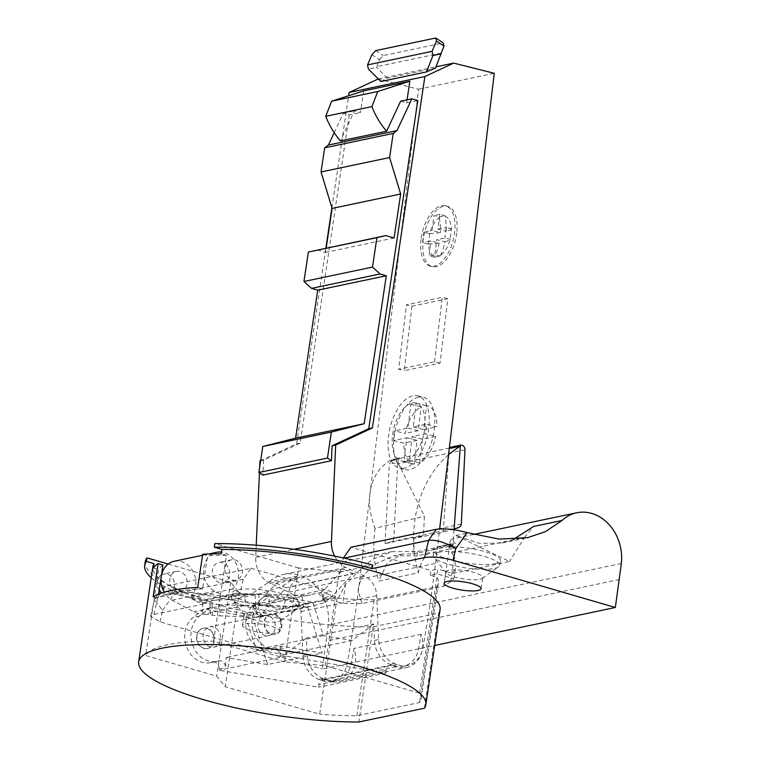 <?xml version="1.0" encoding="UTF-8"?>
<svg xmlns="http://www.w3.org/2000/svg" width="760" height="760" viewBox="0 0 760 760"><rect width="100%" height="100%" fill="white"/><g stroke="black" fill="none" stroke-linecap="round" stroke-linejoin="round"><path stroke-width="0.57" stroke-dasharray="3.8 2.85" d="M450.708 581.542L443.659 586.397L361.969 603.573L342.665 603.44L323.276 597.797L330.305 596.315L337.012 598.272A139.583 31.34 -171.5 0 0 374.186 599.764L436.914 586.587A139.583 31.34 -171.5 0 0 438.358 583.167A139.583 31.34 -171.5 0 0 436.943 577.267L430.236 575.32L437.095 573.876L453.919 578.769L450.708 581.542L454.423 556.69L451.649 552.843L449.891 541.804L451.506 539.087L455.335 543.6L454.68 547.941L417.022 555.855L417.667 551.513L392.103 551.579L372.438 559.341L356.697 572.803C352.507 577.933 348.802 581.647 345.581 583.946L338.95 597.35L282.416 609.235L290.387 586.739L356.697 572.803M453.919 578.769L455.553 567.796L454.423 556.69M290.387 586.739L297.284 576.128L281.912 586.577L260.233 593.845L234.555 599.241L206.026 600.675L173.993 594.216L164.787 590.51L162.887 587.48L165.68 586.178L251.047 568.242L243.238 579.319L240.093 593L239.295 592.771L225.255 686.726L216.685 676.2L145.682 655.528L158.526 569.572L153.349 568.062M251.047 568.242L331.018 591.517L330.305 596.315M337.012 598.272L319.684 714.21L225.255 686.726M168.188 564.043L230.726 582.245L239.295 592.771M240.093 593L207.28 599.896A153.482 34.456 8.5 0 1 145.217 561.839M230.726 582.245L216.685 676.2M206.767 628.368A10.374 8.645 -101.9 0 1 213.997 638.732A10.374 8.645 -101.9 0 1 207.404 648.508A10.374 8.645 -101.9 0 1 203.775 648.356A10.374 8.645 -101.9 0 1 196.555 637.991A10.374 8.645 -101.9 0 1 203.138 628.216A10.374 8.645 -101.9 0 1 206.767 628.368M161.585 574.845A10.374 8.645 -101.9 0 1 163.666 574.056A10.374 8.645 -101.9 0 1 167.295 574.208A10.374 8.645 -101.9 0 1 174.524 584.573A10.374 8.645 -101.9 0 1 167.931 594.348A10.374 8.645 -101.9 0 1 164.312 594.197A10.374 8.645 -101.9 0 1 161.747 592.952M159.173 590.32A10.374 8.645 -101.9 0 1 161.481 574.902M325.185 665.722L339.226 571.767L298.613 567.976L284.572 661.931L325.185 665.722L419.615 693.206A139.583 31.34 8.5 0 1 421.03 699.114A139.583 31.34 8.5 0 1 419.587 702.525L356.858 715.711A139.583 31.34 8.5 0 1 319.684 714.21M284.572 661.931L213.57 641.26A139.583 31.34 8.5 0 0 167.228 644.784A139.583 31.34 8.5 0 0 145.682 655.528M356.858 715.711L374.186 599.764M436.914 586.587L419.587 702.525M419.615 693.206L436.943 577.267M430.236 575.32L430.948 570.522L350.977 547.238M339.226 571.767L340.024 572.005L343.425 557.954M437.095 573.876L437.808 569.078L430.948 570.522M513.447 539.429L501.961 543.048L479.455 543.409L455.933 535.524L509.485 561.517L452.77 573.429L437.808 569.078M452.77 573.429L455.553 567.796M495.054 563.683A33.601 7.543 -171.5 0 0 500.431 560.538A33.601 7.543 -171.5 0 0 477.195 549.717A33.601 7.543 -171.5 0 0 439.337 547.466A33.601 7.543 -171.5 0 0 433.96 550.611A33.601 7.543 -171.5 0 0 457.197 561.422A33.601 7.543 -171.5 0 0 495.054 563.683M451.649 552.843L524.476 537.538L509.485 561.517M524.476 537.538L533.558 526.471M417.667 551.513L455.335 543.6M234.555 599.241L252.387 593.227L268.888 582.093A42.93 35.805 -101.9 0 1 283.623 574.38A42.93 35.805 -101.9 0 1 328.263 625.091L322.259 669.085L434.71 645.449M207.28 599.896L206.482 603.421L153.919 614.46L150.632 616.322L159.98 621.841L322.259 669.085M260.233 593.845L226.822 596.457L187.378 591.964L282.416 609.235M345.581 583.946L342.665 603.44M361.969 603.573L358.007 590.007L361.057 578.35L373.103 564.975L393.747 555.826L417.022 555.855M454.68 547.941L451.136 543.761L449.825 544.996L443.659 586.397M412.927 553.973L452.846 545.585A38.437 32.053 -101.9 0 0 442.092 545.661A38.437 32.053 -101.9 0 0 418.323 572.803L378.68 581.134L387.467 562.609L402.22 554.031L412.927 553.973L414.029 538.46L423.462 535.562L424.412 516.135L397.898 462.403L389.272 464.217L391.276 460.826A4.151 3.458 -101.9 0 1 393.338 459.296A4.151 3.458 -101.9 0 1 394.402 459.268A4.151 3.458 -101.9 0 1 397.67 463.913L393.794 538.251A4.151 3.458 -101.9 0 1 393.442 539.771A4.151 3.458 -101.9 0 1 391.419 541.69L385.073 543.628L423.462 535.562M449.331 448.039L390.003 460.503C376.523 469.034 369.664 482.657 369.426 501.372C369.541 509.551 371.421 518.538 375.07 528.333L424.412 516.135M375.07 528.333C372.647 545.946 373.853 563.54 378.68 581.134M454.1 528.979L443.166 532.332L414.029 538.46M454.034 529.815L452.846 545.585M449.274 448.542L443.166 532.332M448.523 454.812A111.881 93.299 78.1 0 0 423.215 490.067A111.881 93.299 78.1 0 0 418.323 572.803M391.276 460.826L398.43 459.325L397.898 462.403M398.43 459.325L399.808 457.938L390.003 460.503M385.073 543.628L389.272 464.217M323.276 597.797L323.998 593L338.95 597.35M323.998 593L331.018 591.517M293.398 606.062A33.601 7.543 -171.5 0 0 298.775 602.917A33.601 7.543 -171.5 0 0 275.538 592.097A33.601 7.543 -171.5 0 0 237.68 589.846A33.601 7.543 -171.5 0 0 232.303 592.99A33.601 7.543 -171.5 0 0 255.541 603.801A33.601 7.543 -171.5 0 0 293.398 606.062M159.98 621.841L162.621 610.337L154.403 599.878L154.831 598.928L157.871 597.255L243.238 579.319M151.23 577.714A153.482 34.456 -171.5 0 0 206.482 603.421M440.068 609.586A145.189 32.595 8.5 0 1 438.615 613.082L373.094 626.848A145.189 32.595 8.5 0 1 218.053 604.608A145.189 32.595 8.5 0 1 152.883 566.665M245.518 623.836A18.667 4.189 8.5 0 1 266.551 625.091A18.667 4.189 8.5 0 1 279.462 631.094A18.667 4.189 8.5 0 1 276.478 632.842A18.667 4.189 8.5 0 1 255.445 631.588A18.667 4.189 8.5 0 1 242.535 625.575A18.667 4.189 8.5 0 1 245.518 623.836M340.024 572.005L372.837 565.107M298.613 567.976L214.852 543.59M344.156 558.106L343.168 558.315M619.514 579.51L326.439 641.098M213.57 641.26L226.413 555.303L221.245 553.793M271.672 634.087A10.374 8.645 78.1 0 0 275.3 634.239A10.374 8.645 78.1 0 0 281.884 624.463A10.374 8.645 78.1 0 0 274.654 614.099A10.374 8.645 78.1 0 0 271.035 613.947A10.374 8.645 78.1 0 0 264.442 623.722A10.374 8.645 78.1 0 0 271.672 634.087M232.199 579.928A10.374 8.645 78.1 0 0 235.828 580.089A10.374 8.645 78.1 0 0 242.411 570.304A10.374 8.645 78.1 0 0 235.182 559.939A10.374 8.645 78.1 0 0 231.562 559.788A10.374 8.645 78.1 0 0 224.969 569.563A10.374 8.645 78.1 0 0 232.199 579.928M373.094 626.848L358.872 722M424.394 708.234L438.615 613.082M162.963 565.022A139.583 31.34 -171.5 0 0 158.526 569.572M226.413 555.303A139.583 31.34 -171.5 0 0 207.546 555.655L202.692 554.239M197.733 587.423L202.587 588.839L207.546 555.655M202.587 588.839A139.583 31.34 -171.5 0 0 175.114 592.011A139.583 31.34 -171.5 0 0 157.994 598.206L158.612 594.082M153.149 596.79L157.994 598.206M274.322 614.165A10.374 8.645 -101.9 0 1 281.551 624.539A10.374 8.645 -101.9 0 1 274.959 634.315A10.374 8.645 -101.9 0 1 271.329 634.163A10.374 8.645 -101.9 0 1 264.109 623.798A10.374 8.645 -101.9 0 1 270.693 614.014A10.374 8.645 -101.9 0 1 274.322 614.165M373.663 623.941L352.146 640.49L323.399 635.597L312.797 602.072L271.13 594.985L260.376 603.25A24.89 20.758 78.1 0 0 251.902 621.195A24.89 20.758 78.1 0 0 277.951 648.527A24.89 20.758 78.1 0 0 279.537 648.109A6.222 5.187 -101.9 0 1 279.937 648.005A6.222 5.187 -101.9 0 1 286.444 654.987L286.368 656.136L385.928 673.075L386.089 670.443A6.222 5.187 -101.9 0 1 390.032 665.237A6.222 5.187 -101.9 0 1 392.483 665.418L396.302 666.786A25.716 21.451 78.1 0 0 406.448 667.546A25.716 21.451 78.1 0 0 422.778 645.439A25.716 21.451 78.1 0 0 421.144 634.315A1327.435 1106.93 -101.9 0 1 418.627 648.774A24.89 20.758 -101.9 0 1 403.237 666.339A24.89 20.758 -101.9 0 1 393.062 665.475L390.279 664.42A24.89 20.758 -101.9 0 1 374.414 640.423L373.663 623.941L306.451 638.067L307.192 654.55A24.89 20.758 78.1 0 0 323.057 678.547L325.85 679.601A24.89 20.758 78.1 0 0 336.015 680.466A24.89 20.758 78.1 0 0 351.405 662.9A1327.435 1106.93 78.1 0 0 353.923 648.442A25.716 21.451 -101.9 0 1 355.556 659.566A25.716 21.451 -101.9 0 1 339.226 681.672A25.716 21.451 -101.9 0 1 329.08 680.913L325.27 679.544A6.222 5.187 78.1 0 0 322.81 679.364A6.222 5.187 78.1 0 0 318.867 684.57L318.706 687.202L219.155 670.263L219.222 669.114A6.222 5.187 78.1 0 0 212.714 662.131A6.222 5.187 78.1 0 0 212.315 662.236A24.89 20.758 -101.9 0 1 210.729 662.653A24.89 20.758 -101.9 0 1 184.689 635.322A24.89 20.758 -101.9 0 1 193.154 617.376L203.917 609.111L245.584 616.198L256.177 649.724L284.933 654.616L306.451 638.067M352.146 640.49L284.933 654.616M207.1 628.292A10.374 8.645 78.1 0 0 203.48 628.14A10.374 8.645 78.1 0 0 196.887 637.925A10.374 8.645 78.1 0 0 204.117 648.289A10.374 8.645 78.1 0 0 207.746 648.442A10.374 8.645 78.1 0 0 214.329 638.666A10.374 8.645 78.1 0 0 207.1 628.292M377.967 79.021L418.541 89.214L359.774 579.281A1327.435 1106.93 -101.9 0 1 347.149 663.793A24.89 20.758 -101.9 0 1 331.759 681.359A24.89 20.758 -101.9 0 1 321.594 680.504L318.801 679.44A24.89 20.758 -101.9 0 1 302.936 655.443L300.96 611.591A20.738 17.299 78.1 0 0 288.885 592.068L270.199 583.366A24.89 20.758 -101.9 0 1 255.702 557.365L256.234 545.205M334.618 556.12A24.89 20.758 78.1 0 0 345.933 567.454L364.61 576.156A20.738 17.299 -101.9 0 1 376.694 595.669L378.67 639.531A24.89 20.758 78.1 0 0 394.535 663.528L397.318 664.582A24.89 20.758 78.1 0 0 407.493 665.447A24.89 20.758 78.1 0 0 422.873 647.938A1327.435 1106.93 78.1 0 0 435.508 563.359L439.641 528.884M421.144 634.315L353.923 648.442M385.928 673.075L318.706 687.202M286.368 656.136L219.155 670.263M267.567 664.582L251.855 614.878L210.188 607.791L199.434 616.065A24.89 20.758 78.1 0 0 190.959 634.001A24.89 20.758 78.1 0 0 216.999 661.333A24.89 20.758 78.1 0 0 218.595 660.915A6.222 5.187 -101.9 0 1 218.994 660.811A6.222 5.187 -101.9 0 1 225.492 667.793L226.119 657.524L267.567 664.582L322.24 653.087L280.791 646.038L226.119 657.524M280.791 646.038L280.165 656.298A6.222 5.187 78.1 0 0 273.666 649.325A6.222 5.187 78.1 0 0 273.267 649.429A24.89 20.758 -101.9 0 1 271.672 649.838A24.89 20.758 -101.9 0 1 245.632 622.516A24.89 20.758 -101.9 0 1 254.106 604.57L264.86 596.296L306.527 603.392L322.24 653.087M268.052 615.486A10.374 8.645 78.1 0 0 264.423 615.334A10.374 8.645 78.1 0 0 257.83 625.109A10.374 8.645 78.1 0 0 265.059 635.474A10.374 8.645 78.1 0 0 268.688 635.635A10.374 8.645 78.1 0 0 275.272 625.85A10.374 8.645 78.1 0 0 268.052 615.486M210.387 646.969A10.374 8.645 -101.9 0 1 203.157 636.605A10.374 8.645 -101.9 0 1 209.75 626.819A10.374 8.645 -101.9 0 1 213.38 626.981A10.374 8.645 -101.9 0 1 220.6 637.345A10.374 8.645 -101.9 0 1 214.016 647.121A10.374 8.645 -101.9 0 1 210.387 646.969M210.188 607.791L203.917 609.111M251.855 614.878L245.584 616.198M323.399 635.597L256.177 649.724M306.527 603.392L312.797 602.072M264.86 596.296L271.13 594.985M378.337 78.945L435.964 66.832M418.541 89.214L494.275 73.293M380.912 81.51L387.391 78.166L435.48 68.067M363.698 90.886L360.449 112.594L354.492 110.855L340.452 140.913M334.191 132.686L343.283 113.212L349.248 114.95L360.449 112.594M349.248 114.95L300.2 443.108L263.53 460.208L260.642 460.816M260.67 460.626L296.618 443.868L300.2 443.108M296.618 443.868L325.869 248.178M331.901 207.765L348.65 95.731M400.644 101.156L406.609 102.894L417.81 100.538M406.609 102.894L407.065 99.807M343.283 113.212L354.492 110.855M259.426 472.824L259.663 467.343M263.53 460.208L262.874 475.095M276.279 583.319L286.035 587.869L262.789 612.712A27.379 22.828 -101.9 0 1 257.982 616.55L253.422 606.651A16.596 13.832 78.1 0 0 256.918 604L276.279 583.319L343.491 569.192L324.14 589.874A16.596 13.832 -101.9 0 1 320.644 592.524L325.204 602.423A27.379 22.828 78.1 0 0 330.001 598.586L353.248 573.743L286.035 587.869M353.248 573.743L343.491 569.192M411.958 306.204L404.225 370.671L440.078 363.137L447.801 298.67L411.958 306.204L406.419 304.817L398.696 369.284L404.225 370.671M418.522 397.119A37.335 19.095 -75.9 0 0 394.697 433.171A37.335 19.095 -75.9 0 0 405.089 469.594A37.335 19.095 -75.9 0 0 409.83 469.642A37.335 19.095 -75.9 0 0 433.666 433.589A37.335 19.095 -75.9 0 0 423.272 397.176A37.335 19.095 -75.9 0 0 418.522 397.119M421.049 239.495A31.112 15.912 -75.9 0 0 430.274 266.142A31.112 15.912 -75.9 0 0 454.66 232.436A31.112 15.912 -75.9 0 0 445.426 205.789A31.112 15.912 -75.9 0 0 421.049 239.495M440.078 363.137L434.539 361.75L398.696 369.284M434.539 361.75L442.272 297.284L406.419 304.817M447.801 298.67L442.272 297.284M404.301 468.255A37.335 19.095 104.1 0 1 399.551 468.207A37.335 19.095 104.1 0 1 389.158 431.784A37.335 19.095 104.1 0 1 412.993 395.732A37.335 19.095 104.1 0 1 417.743 395.779A37.335 19.095 104.1 0 1 428.137 432.202A37.335 19.095 104.1 0 1 404.301 468.255M423.976 433.485A29.868 15.276 -75.9 0 0 424.783 428.602A29.868 15.276 -75.9 0 0 415.919 403.028A29.868 15.276 -75.9 0 0 393.319 430.502A29.868 15.276 -75.9 0 0 392.512 435.385A29.868 15.276 -75.9 0 0 401.375 460.959A29.868 15.276 -75.9 0 0 423.976 433.485M413.298 426.94L423.671 429.542L426.522 405.773A29.868 15.276 104.1 0 1 427.68 405.973A29.868 15.276 104.1 0 1 436.886 426.769L426.512 424.166A29.868 15.276 104.1 0 1 426.16 428.953A29.868 15.276 104.1 0 1 425.353 433.837L412.138 436.61L409.288 460.38A29.868 15.276 104.1 0 1 403.911 461.51L406.762 437.741L393.547 440.515A29.868 15.276 104.1 0 1 393.898 435.727A29.868 15.276 104.1 0 1 394.706 430.853L407.92 428.07L410.77 404.301A29.868 15.276 104.1 0 1 416.147 403.17L413.298 426.94L426.512 424.166M426.522 405.773L416.147 403.17M410.77 404.301L421.144 406.904A29.868 15.276 104.1 0 0 405.07 433.456L394.706 430.853M423.671 429.542L436.886 426.769M412.138 436.61L422.512 439.213L435.727 436.44L425.353 433.837M422.512 439.213L419.662 462.983A29.868 15.276 104.1 0 0 435.727 436.44M409.288 460.38L419.662 462.983M393.547 440.515L403.911 443.127A29.868 15.276 104.1 0 0 413.126 463.913A29.868 15.276 104.1 0 0 414.285 464.113L403.911 461.51M406.762 437.741L417.135 440.344L414.285 464.113M417.135 440.344L403.911 443.127M407.92 428.07L418.294 430.673L421.144 406.904M418.294 430.673L405.07 433.456M456.731 232.95A31.112 15.912 104.1 0 1 432.354 266.655A31.112 15.912 104.1 0 1 423.12 240.017A31.112 15.912 104.1 0 1 447.507 206.311A31.112 15.912 104.1 0 1 456.731 232.95M439.432 216.951L439.346 217.645A20.738 10.602 -75.9 0 0 429.733 233.519L428.478 243.998A20.738 10.602 -75.9 0 0 434.682 256.548L434.596 257.241L440.42 256.015L440.505 255.322A20.738 10.602 -75.9 0 0 450.119 239.447L451.373 228.969A20.738 10.602 -75.9 0 0 445.17 216.419L445.255 215.726L439.432 216.951L433.894 215.564L432.108 230.47L440.41 232.56A57.826 12.008 6.8 0 1 429.733 233.519M439.346 217.645A57.826 48.222 -101.9 0 1 440.41 232.56M429.352 233.605L423.823 232.208L432.108 230.47M428.099 244.074L422.56 242.687L423.823 232.208M428.478 243.998A57.826 12.008 -173.2 0 0 439.156 243.029L430.853 240.948L422.56 242.687M439.156 243.029A57.826 48.222 -101.9 0 1 434.682 256.548M434.596 257.241L429.067 255.854L430.853 240.948M440.42 256.015L434.891 254.628L429.067 255.854M440.505 255.322A57.826 48.222 78.1 0 0 444.98 241.803L436.677 239.723L434.891 254.628M444.98 241.803A57.826 12.008 -173.2 0 0 450.119 239.447M450.499 239.371L444.97 237.975L436.677 239.723M451.753 228.893L446.224 227.506L444.97 237.975M451.373 228.969A57.826 12.008 6.8 0 1 446.243 231.334A57.826 48.222 78.1 0 0 445.17 216.419M445.255 215.726L439.726 214.339L437.931 229.244L446.243 231.334M437.931 229.244L446.224 227.506M439.726 214.339L433.894 215.564M317.272 249.983L325.527 252.387L326.163 248.121M394.088 237.984L325.527 252.387M318.402 592.99L325.204 602.423L311.904 606.204L305.976 606.86L256.405 617.281L259.873 617.139L261.031 616.521L257.916 606.033L320.644 592.524M310.64 595.033L302.014 595.498L268.859 594.197L269.249 605.454L303.487 606.803L302.014 595.498M256.405 617.281L219.953 615.818L219.564 604.561L255.664 606.176L306.508 595.536M253.422 606.651L255.664 606.176L257.982 616.55L261.031 616.521M305.976 606.86L303.487 606.803M219.564 604.561A24.89 2.821 -2 0 1 211.983 603.953L210.016 603.658A24.89 2.821 178 0 0 202.426 603.05L202.207 603.041A16.596 13.832 78.1 0 1 196.631 601.473L239.2 592.534L232.617 588.971A20.738 17.299 78.1 0 0 237.975 569.107A20.738 17.299 78.1 0 0 221.493 552.092M239.2 592.534A16.596 13.832 -101.9 0 0 244.777 594.092L245.005 594.101A24.89 2.821 178 0 0 255.103 594.187L258.761 594.12A24.89 2.821 -2 0 1 268.859 594.197M202.426 603.05L202.796 614.308A24.89 2.821 -2 0 1 210.397 614.916L212.363 615.201A24.89 2.821 178 0 0 219.953 615.818M174.192 561.25A20.738 17.299 -101.9 0 1 195.396 578.056A20.738 17.299 -101.9 0 1 190.038 597.92L196.631 601.473M212.591 553.878A20.738 17.299 78.1 0 0 204.089 576.089A20.738 17.299 78.1 0 0 214.766 591.232L236.151 602.775A27.379 22.828 78.1 0 0 245.366 605.359L202.796 614.308A27.379 22.828 -101.9 0 1 193.582 611.724L172.197 600.181A20.738 17.299 -101.9 0 1 164.217 592.192M179.958 571.548A10.374 8.645 78.1 0 0 176.329 571.396A10.374 8.645 78.1 0 0 169.736 581.172A10.374 8.645 78.1 0 0 176.966 591.536A10.374 8.645 78.1 0 0 180.595 591.688A10.374 8.645 78.1 0 0 187.178 581.913A10.374 8.645 78.1 0 0 179.958 571.548M219.535 582.587A10.374 8.645 -101.9 0 1 212.315 572.223A10.374 8.645 -101.9 0 1 218.899 562.447A10.374 8.645 -101.9 0 1 222.528 562.6A10.374 8.645 -101.9 0 1 229.757 572.964A10.374 8.645 -101.9 0 1 223.164 582.749A10.374 8.645 -101.9 0 1 219.535 582.587M269.249 605.454A24.89 2.821 178 0 0 259.141 605.378L255.493 605.444A24.89 2.821 -2 0 1 245.366 605.359L245.005 594.101M232.617 588.971L190.038 597.92M371.916 54.654L379.459 59.612L376.551 67.393L368.419 69.103M379.459 59.612L383.22 55.575L443.27 42.959M375.687 50.616L383.22 55.575M440.942 53.191L376.409 66.747M387.391 78.166L376.551 67.393M479.807 579.272A18.667 4.189 -171.5 0 0 482.153 578.408A18.667 4.189 -171.5 0 0 482.79 577.524A18.667 4.189 -171.5 0 0 469.88 571.51A18.667 4.189 -171.5 0 0 448.846 570.256A18.667 4.189 -171.5 0 0 445.863 572.005A18.667 4.189 -171.5 0 0 446.215 573.031A18.667 4.189 -171.5 0 0 460.854 578.427A18.667 4.189 -171.5 0 0 479.807 579.272M438.615 552.264A33.601 7.543 8.5 0 1 476.482 554.515A33.601 7.543 8.5 0 1 499.709 565.336A33.601 7.543 8.5 0 1 498.56 566.922A33.601 7.543 8.5 0 1 494.342 568.48A33.601 7.543 8.5 0 1 460.227 566.969A33.601 7.543 8.5 0 1 433.884 557.26A33.601 7.543 8.5 0 1 433.248 555.408A33.601 7.543 8.5 0 1 438.615 552.264M278.151 621.651A18.667 4.189 -171.5 0 0 280.497 620.787A18.667 4.189 -171.5 0 0 281.133 619.903A18.667 4.189 -171.5 0 0 268.223 613.89A18.667 4.189 -171.5 0 0 247.19 612.636A18.667 4.189 -171.5 0 0 244.207 614.384A18.667 4.189 -171.5 0 0 244.568 615.41A18.667 4.189 -171.5 0 0 259.198 620.806A18.667 4.189 -171.5 0 0 278.151 621.651M236.958 594.643A33.601 7.543 8.5 0 1 274.826 596.894A33.601 7.543 8.5 0 1 298.053 607.715A33.601 7.543 8.5 0 1 296.903 609.301A33.601 7.543 8.5 0 1 292.685 610.859A33.601 7.543 8.5 0 1 258.571 609.349A33.601 7.543 8.5 0 1 232.227 599.64A33.601 7.543 8.5 0 1 231.591 597.788A33.601 7.543 8.5 0 1 236.958 594.643M455.933 535.524L468.188 532.95M297.284 576.128L268.888 582.093M621.338 563.502L328.263 625.091M162.621 610.337L173.993 594.216M175.114 594.538L187.378 591.964M458.964 527.487L391.419 541.69M399.808 457.938L393.338 459.296M464.977 449.777L397.689 463.913M461.329 524.048L393.794 538.251M153.919 614.46L157.871 597.255L165.68 586.178M318.801 679.44L323.057 678.547M302.936 655.443L307.192 654.55M374.414 640.423L378.67 639.531M300.96 611.591L376.694 595.669M390.279 664.42L394.535 663.528M397.318 664.582L393.062 665.475M422.873 647.938L418.627 648.774M347.149 663.793L351.405 662.9M359.774 579.281L435.508 563.359M396.302 666.786L329.08 680.913M325.27 679.544L392.483 665.418M386.089 670.443L318.867 684.57M280.165 656.298L286.444 654.987M219.222 669.114L225.492 667.793M273.267 649.429L279.537 648.109M199.434 616.065L193.154 617.376M218.595 660.915L212.315 662.236M260.376 603.25L254.106 604.57M255.702 557.365L294.091 549.299M270.199 583.366L345.933 567.454M288.885 592.068L364.61 576.156M325.85 679.601L321.594 680.504M262.789 612.712L330.001 598.586M324.14 589.874L256.918 604M252.719 605.862L254.191 617.158M244.777 594.092L202.207 603.041M210.016 603.658L210.397 614.916M212.363 615.201L211.983 603.953M236.151 602.775L193.582 611.724M258.761 594.12L259.141 605.378M255.493 605.444L255.103 594.187M172.197 600.181L214.766 591.232M438.358 583.167L421.03 699.114M501.961 543.048L527.63 537.653M473.623 534.442L451.506 539.087M392.103 551.579L283.623 574.38M451.136 543.761L442.092 545.661M402.22 554.04L393.747 555.826M448.96 548.064L449.891 541.804M407.493 665.447L403.237 666.339M339.226 681.672L406.448 667.546M322.81 679.364L390.032 665.237M273.666 649.325L279.937 648.005M210.729 662.653L216.999 661.333M212.714 662.131L218.994 660.811M271.672 649.838L277.951 648.527M264.423 615.334L209.75 626.819M268.688 635.635L214.016 647.121M336.015 680.466L331.759 681.359M399.551 468.207L405.089 469.594M417.743 395.779L423.272 397.176M415.919 403.028L427.68 405.973M401.375 460.959L413.126 463.913M432.354 266.655L430.274 266.142M447.507 206.311L445.426 205.789M259.873 617.149L311.904 606.204M202.54 555.294L208.772 553.983M231.562 559.788L218.899 562.447M235.828 580.089L223.164 582.749M176.329 571.396L163.666 574.056M180.595 591.688L167.931 594.348M154.403 599.878L150.632 616.322M154.831 598.928L162.897 587.489M481.118 588.715L482.79 577.524M482.153 578.408L498.56 566.922M446.215 573.031L433.884 557.26M444.191 583.195L445.863 572.005M433.248 555.408L433.96 550.611M499.709 565.336L500.431 560.538M279.462 631.094L281.133 619.903M280.497 620.787L296.903 609.301M244.568 615.41L232.227 599.64M242.535 625.575L244.207 614.384M231.591 597.788L232.303 592.99M298.053 607.715L298.775 602.917"/><path stroke-width="1.14" d="M138.662 661.817A145.189 32.595 -171.5 0 0 203.832 699.76A145.189 32.595 -171.5 0 0 358.872 722L424.394 708.234A145.189 32.595 -171.5 0 0 425.847 704.739A145.189 32.595 -171.5 0 0 360.677 666.795A145.189 32.595 -171.5 0 0 215.916 644.651A145.189 32.595 -171.5 0 0 138.662 661.817L152.883 566.665A145.189 32.595 8.5 0 1 154.005 563.663L146.423 561.459A153.482 34.456 -171.5 0 0 144.675 565.44L145.217 561.839A153.482 34.456 8.5 0 1 146.965 557.859L168.188 564.043M154.005 563.663L153.349 568.062A145.189 32.595 8.5 0 1 158.108 563.606L162.963 565.022L158.612 594.082M146.423 561.459L146.965 557.859M161.747 592.952A10.374 8.645 -101.9 0 1 159.173 590.32M343.425 557.954L350.977 547.238L436.354 529.302C444.79 528.19 455.022 529.302 467.067 532.627L499.101 539.087L527.63 537.653L545.461 531.639L561.963 520.505L533.558 526.471L513.447 539.429M434.71 645.449L615.334 607.487L621.338 563.502A42.93 35.805 78.1 0 0 576.688 512.781A42.93 35.805 78.1 0 0 561.963 520.505M454.1 528.979L458.964 527.487L460.987 525.568L461.329 524.048L464.977 449.777C464.863 447.25 463.762 445.702 461.671 445.132L460.598 445.16M449.274 448.542L460.341 446.215L454.034 529.815M460.341 446.215A111.881 93.299 78.1 0 0 448.523 454.812M460.579 445.16L449.397 447.507L460.465 445.189L449.198 448.552M450.48 447.792L449.331 448.039M144.675 565.44A153.482 34.456 -171.5 0 0 151.23 577.714M615.334 607.487L453.055 560.253C441.864 557.279 432.373 556.386 424.584 557.583L372.02 568.622A153.482 34.456 -171.5 0 0 214.31 547.19L221.901 549.404A145.189 32.595 8.5 0 1 374.898 571.644A145.189 32.595 8.5 0 1 440.068 609.586L425.847 704.739M447.174 581.457A18.667 4.189 8.5 0 1 468.207 582.711A18.667 4.189 8.5 0 1 481.118 588.715A18.667 4.189 8.5 0 1 478.135 590.463A18.667 4.189 8.5 0 1 457.102 589.209A18.667 4.189 8.5 0 1 444.191 583.195A18.667 4.189 8.5 0 1 447.174 581.457M372.02 568.622L372.837 565.107A153.482 34.456 8.5 0 0 214.852 543.59L214.31 547.19M467.067 532.627L455.696 548.748C445.217 542.336 436.164 539.543 428.535 540.379L344.156 558.106M158.108 563.606L153.149 596.79A145.189 32.595 8.5 0 1 197.733 587.423L202.692 554.239A145.189 32.595 8.5 0 1 221.245 553.793L221.901 549.404M439.641 528.884L494.275 73.293L453.701 63.109L424.868 76.551L372.352 427.947L335.683 445.046L331.436 541.452A24.89 20.758 78.1 0 0 334.618 556.12M348.65 95.731L349.135 92.463L378.337 78.945M435.964 66.832L453.701 63.109M349.135 92.463L424.868 76.551M435.736 38L443.27 42.959L443.992 46.056L435.48 68.067L426.502 71.924L380.912 81.51L368.419 69.103L367.545 64.904L371.916 54.654L375.687 50.616L435.736 38L436.449 41.097L432.07 51.347L367.545 64.904M331.616 101.203L363.698 90.886L409.849 81.187L377.767 91.504L371.897 106.618L325.745 116.318L331.616 101.203L377.767 91.504M325.869 248.178L331.901 207.765M368.771 428.706L417.81 100.538L411.853 98.8L396.995 130.615L393.205 133.427L389.604 157.548L400.662 194L394.088 237.984L385.833 235.581L376.912 237.652L372.514 267.083L380.104 273.961L386.289 275.756L364.173 423.728L331.341 432.079L327.465 458.071L331.436 460.683L332.091 445.797L368.771 428.706L372.352 427.947M407.065 99.807L409.849 81.187M371.897 106.618A74.67 62.263 78.1 0 0 386.612 131.214L400.644 101.156L411.853 98.8M396.995 130.615L328.434 145.027L334.191 132.686M325.745 116.318A74.67 62.263 -101.9 0 0 340.452 140.913L386.612 131.214M335.683 445.046L332.091 445.797M256.234 545.205L259.426 472.824M259.663 467.343L259.948 460.959L260.67 460.626M260.642 460.816L259.948 460.959M331.436 460.683L262.874 475.095L258.894 472.473L262.779 446.49L295.611 438.14L317.727 290.168L311.534 288.373L303.952 281.495L308.351 252.054L385.833 235.581M326.163 248.121L332.101 208.411L321.043 171.95L324.644 147.839L328.434 145.027M364.173 423.728L295.611 438.14M331.341 432.079L262.779 446.49M386.289 275.756L317.727 290.168M380.104 273.961L311.534 288.373M372.514 267.083L303.952 281.495M376.912 237.652L308.351 252.054M400.662 194L332.101 208.411M389.604 157.548L321.043 171.95M393.205 133.427L324.644 147.839M258.894 472.473L327.465 458.071M164.217 592.192A20.738 17.299 -101.9 0 1 161.519 585.029A20.738 17.299 -101.9 0 1 174.192 561.25L202.54 555.294M221.493 552.092A20.738 17.299 78.1 0 0 216.771 552.302A20.738 17.299 78.1 0 0 212.591 553.878M426.502 71.924L432.953 55.537L432.07 51.347M441.075 53.837L432.953 55.537M443.992 46.056L436.449 41.097M436.354 529.302L428.535 540.379L424.584 557.583M455.696 548.748L453.055 560.253M294.091 549.299L331.436 541.452M576.688 512.781L473.623 534.442M208.772 553.983L216.771 552.302"/></g></svg>
